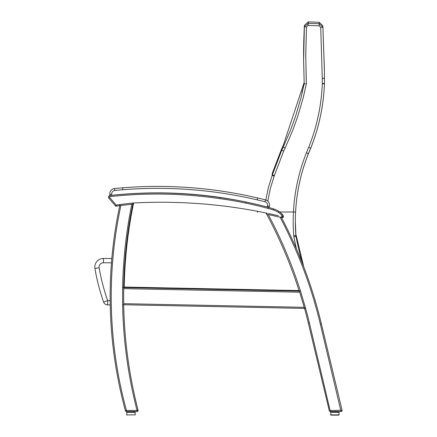 <?xml version="1.0" encoding="UTF-8"?>
<svg xmlns="http://www.w3.org/2000/svg" width="437" height="437" viewBox="0 0 437 437"><rect width="100%" height="100%" fill="white"/><g stroke="black" fill="none" stroke-linecap="round" stroke-linejoin="round"><path stroke-width="0.66" d="M332.437 412.047L332.573 411.512L337.135 411.512L337.271 412.047L338.877 412.047L330.558 412.315L339.15 412.315L338.877 412.047M339.15 414.866L330.558 414.866L338.877 415.134L339.15 412.315M128.576 412.064L128.707 411.528L133.269 411.528L133.405 412.064L135.017 412.064L126.697 412.331L135.284 412.331L135.017 412.064L135.284 414.882L126.697 414.882L126.965 415.15M219.696 197.852L219.784 197.562A4.294 4.294 0 0 1 219.735 197.557A434.072 434.072 0 0 0 109.916 195.541A1.611 1.611 0 0 0 108.868 198.185L115.395 205.822A1.076 1.076 0 0 0 116.406 206.177L116.215 205.122L115.395 205.822M245.823 202.386L245.676 203.09A357.564 357.564 0 0 0 219.609 198.622A357.564 357.564 0 0 1 245.676 203.09A386.423 386.423 0 0 1 267.979 208.394L268.274 207.362A4.294 4.294 0 0 1 268.231 207.351A387.493 387.493 0 0 0 245.905 202.041L245.676 203.09A357.564 357.564 0 0 0 219.609 198.622A433.001 433.001 0 0 0 110.031 196.606L109.916 195.541L111.85 195.323A369.768 369.768 0 0 1 122.174 194.323A539.629 483.114 -85.5 0 1 190.046 194.104A539.635 483.114 -85.9 0 1 257.114 204.494A369.768 369.768 0 0 1 267.182 207.029L269.061 207.531L269.339 206.483A5.37 5.37 0 0 0 265.488 199.895A5.37 5.37 0 0 1 269.339 206.483A5.37 5.37 0 0 0 265.488 199.895A376.241 376.241 0 0 0 257.437 197.923A556.672 494.334 -85.9 0 0 190.532 187.653A556.672 494.334 -85.5 0 0 122.841 187.779A556.672 494.334 -85.5 0 1 190.532 187.653A556.672 494.334 -85.9 0 1 257.437 197.923A556.672 494.334 -85.9 0 0 190.532 187.653A556.672 494.334 -85.5 0 0 122.841 187.779A556.672 494.334 -85.5 0 1 190.532 187.653A556.672 494.334 -85.9 0 1 257.437 197.923L257.338 199.9A374.291 374.291 0 0 1 265.008 201.779A3.42 3.42 0 0 1 267.46 205.98L267.182 207.029M267.979 208.394L267.979 208.394A90.863 90.863 0 0 1 273.338 209.951A21.337 21.337 0 0 1 278.391 212.366A3.223 3.223 0 0 1 278.511 212.448A20.55 20.55 0 0 1 281.641 215.212A3.223 3.223 0 0 1 282.291 216.277A4.539 4.539 0 0 1 282.395 216.583L282.127 217.621A1.076 1.076 0 0 0 283.427 216.282L281.696 216.402L281.444 217.446L266.876 214.267L267.1 213.218A723.104 723.104 0 0 0 257.628 211.317A515.977 515.977 0 0 0 132.832 203.041L119.634 204.576M116.406 206.177A137.284 137.284 0 0 1 119.776 205.598L119.629 204.532L119.776 205.598L132.924 204.112L132.832 203.041L132.903 203.833M330.279 411.512A1.005 1.005 0 0 1 329.301 410.742A1.005 1.005 0 0 0 330.279 411.512L341.095 411.512A1.005 1.005 0 0 0 342.073 410.272L330.317 410.507M341.095 411.512A1.005 1.005 0 0 0 342.073 410.272A1.005 1.005 0 0 1 341.095 411.512A1.005 1.005 0 0 0 342.073 410.272A1.005 1.005 0 0 1 341.095 411.512A1.005 1.005 0 0 0 342.073 410.272L321.342 323.664A457.408 457.408 0 0 0 281.444 217.446L280.073 217.145A456.332 456.332 0 0 1 320.294 323.915L341.024 411.512M132.116 204.199L131.805 204.237A458.479 458.479 0 0 0 131.488 205.778A458.479 458.479 0 0 0 122.606 287.568L122.611 304.764A458.479 458.479 0 0 0 137.043 410.452L126.44 410.452L126.44 411.528L137.043 411.528A1.076 1.076 0 0 0 137.131 411.523A1.076 1.076 0 0 1 137.043 411.528L137.043 410.452L138.081 410.185A1.076 1.076 0 0 1 137.994 410.955A1.076 1.076 0 0 0 138.081 410.185A457.408 457.408 0 0 1 123.682 304.753L304.523 308.396A457.408 457.408 0 0 1 308.282 322.927A457.408 457.408 0 0 0 304.523 308.396L305.408 307.686M137.131 411.523A1.076 1.076 0 0 0 137.994 410.955A1.076 1.076 0 0 1 137.043 411.528A1.076 1.076 0 0 0 137.639 411.343M219.784 197.562A358.635 358.635 0 0 1 245.889 202.041A4.294 4.294 0 0 0 245.905 202.041A358.635 358.635 0 0 0 219.784 197.562A4.294 4.294 0 0 1 219.735 197.557A434.072 434.072 0 0 0 109.916 195.541L109.791 194.476A5.37 5.37 0 0 1 114.587 188.522A5.37 5.37 0 0 0 109.791 194.476L111.725 194.252A3.42 3.42 0 0 1 114.784 190.461A374.291 374.291 0 0 1 122.644 189.745A551.489 490.937 -85.5 0 1 190.385 189.592A551.489 490.937 -85.9 0 1 257.338 199.9M282.291 216.277L283.302 215.9A5.615 5.615 0 0 1 283.427 216.282A5.615 5.615 0 0 0 283.302 215.9A4.294 4.294 0 0 0 282.433 214.485A21.621 21.621 0 0 0 279.134 211.574A4.294 4.294 0 0 0 278.975 211.464A4.294 4.294 0 0 1 279.134 211.574L278.511 212.448M278.391 212.366L278.975 211.464A22.407 22.407 0 0 0 273.671 208.93A91.939 91.939 0 0 0 268.274 207.362A4.294 4.294 0 0 1 268.231 207.351M283.427 216.282A1.076 1.076 0 0 1 283.094 217.397L283.094 217.397A1.076 1.076 0 0 1 282.127 217.621M126.44 411.528A1.076 1.076 0 0 1 125.408 410.736L126.44 410.452A433.723 433.723 0 0 1 120.902 205.472M119.776 205.598A434.799 434.799 0 0 0 125.408 410.736M122.611 304.764L123.682 304.753L123.676 287.573L299.782 291.124L299.045 290.572L124.223 287.049L123.676 287.573L122.606 287.568M330.35 411.512L309.325 322.675A458.479 458.479 0 0 0 305.556 308.101L304.523 308.396A457.408 457.408 0 0 1 308.282 322.927L329.301 410.742M299.383 291.113L304.523 308.396M305.556 308.101L300.41 290.796L299.656 291.031M300.41 290.796A458.479 458.479 0 0 0 268.881 215.747A458.479 458.479 0 0 0 268.252 214.567L267.094 214.316M330.831 412.047L330.831 415.134L338.877 415.134M107.677 304.917L107.677 300.623L103.624 302.054A4.294 4.294 0 0 0 107.677 304.917L110.233 304.917M111.817 258.54A1349.729 1349.729 0 0 0 103.454 258.458A8.587 8.587 0 0 0 94.927 268.476A202.069 202.069 0 0 0 103.624 302.054M302.278 91.994L304.201 83.631L302.278 91.994M267.777 201.135L270.35 188.462L274.179 176.106A10.778 10.772 -0.3 0 0 274.376 175.516L283.711 151.06A282.242 282.133 -0.3 0 0 285.17 148.006L292.785 130.242L297.69 116.597L303.125 98.052L306.359 83.915L305.753 55.406L306.534 26.897L304.392 26.843L303.606 60.164L304.201 83.811L300.995 97.779L295.609 116.111L290.758 129.598L283.225 147.154A280.106 279.991 179.9 0 1 281.772 150.197L272.322 174.958A8.642 8.636 179.9 0 1 272.164 175.428L268.384 187.549L265.794 199.982M306.534 26.897L308.211 25.368L308.303 23.287L304.392 26.843L304.387 25.406C303.781 38.014 303.524 49.102 303.6 58.673L303.606 60.208M304.196 83.669L303.611 61.131M274.179 176.106L272.164 175.428L272.158 173.713L272.322 174.958L274.376 175.516M283.711 151.06L281.772 150.197L281.767 148.531L272.317 173.243M306.359 83.915L304.201 83.811L303.606 60.164M308.211 25.368L319.174 25.832L320.714 27.334L322.856 27.252L319.267 23.751L308.303 23.287L308.293 21.85L304.387 25.406M320.714 27.334L322.271 78.234A10.783 10.778 -0.3 0 0 322.271 78.343L322.293 83.472A6.468 6.468 179.7 0 1 322.288 83.757C321.381 105.71 316.858 126.894 308.719 147.307L310.702 148.198C318.955 127.549 323.533 106.12 324.434 83.904A8.609 8.609 -0.8 0 0 324.44 83.522L324.418 71.122L322.85 25.81L319.261 22.309L308.293 21.85M308.719 147.307A184.78 184.709 -0.3 0 0 306.424 152.781C298.859 171.79 294.527 191.521 293.44 211.961L295.587 212.103C296.652 191.909 300.929 172.418 308.418 153.638A182.639 182.562 179.5 0 1 310.702 148.198L310.702 148.198C318.955 127.549 323.533 106.12 324.434 83.904L324.44 83.522L322.293 83.472M301.951 262.178A369.527 369.527 158.7 0 1 296.013 236.455L293.904 236.859A371.668 371.668 0 0 0 296.417 248.784M303.731 266.761L296.002 234.636L296.013 236.455A8.614 8.614 179.1 0 1 295.882 235.477L293.74 235.641A10.756 10.756 0 0 0 293.904 236.859M296.002 234.642L295.882 235.477A182.224 182.224 169 0 1 295.587 212.103C296.652 191.909 300.929 172.418 308.418 153.638L306.424 152.781M322.271 78.343L324.418 78.392L324.44 83.604A8.609 8.609 -0.8 0 1 324.434 83.986C323.533 106.202 318.955 127.637 310.702 148.285L310.702 148.285A182.666 182.59 179.5 0 0 308.418 153.731C301.175 171.883 296.936 190.712 295.702 210.213A182.24 182.24 169 0 0 295.346 221.543M310.702 148.285L308.418 153.726C301.175 171.883 296.936 190.712 295.702 210.213L295.691 210.213M293.74 235.641A184.365 184.365 89 0 1 293.446 211.961L279.746 212.027M112.03 195.301L111.664 195.339L112.03 195.301A369.768 369.768 0 0 1 122.174 194.323M111.211 195.394L110.495 195.47M267.002 206.98L267.357 207.078L267.002 206.98M267.799 207.193L268.493 207.378M122.644 189.745L122.841 187.779A376.241 376.241 0 0 0 114.587 188.522A5.37 5.37 0 0 0 109.791 194.476A5.37 5.37 0 0 1 114.587 188.522L114.784 190.461M132.843 204.117A456.605 456.605 0 0 0 123.676 287.573M108.868 198.185L109.682 197.491A0.535 0.535 0 0 1 110.031 196.606M119.629 204.532A138.354 138.354 0 0 0 116.215 205.122L109.682 197.491M278.424 215.687L268.515 213.524M282.433 214.485L281.641 215.212M273.671 208.93L273.338 209.951M257.426 212.371L257.628 211.317M304.201 307.315L123.682 303.682M123.676 288.649L299.706 292.195M308.282 322.927L309.325 322.675M321.342 323.664L320.294 323.915M135.284 414.882L126.697 414.882L126.965 412.064M110.168 300.623L107.677 300.623A197.775 197.775 0 0 1 99.161 267.761A4.294 4.294 0 0 1 103.427 262.752A1345.436 1345.436 0 0 1 111.462 262.834M94.927 268.476L99.161 267.761M103.454 258.458L103.427 262.752M285.17 148.006L283.225 147.154M319.174 25.832L319.261 22.309M322.271 78.234L324.418 78.305L324.418 71.122M322.288 83.757L324.434 83.904M324.44 83.604L324.434 83.986M306.534 26.974L305.758 53.789L306.217 80.616M265.008 201.779L265.488 199.895A376.241 376.241 0 0 0 257.437 197.923M114.587 188.522A5.37 5.37 0 0 0 109.791 194.476M269.339 206.483L267.46 205.98M111.85 195.323L111.725 194.252M124.223 287.049A456.064 456.064 0 0 1 133.607 203.063M266.024 212.994A456.064 456.064 0 0 1 299.045 290.572M281.767 148.531L283.22 145.494L304.147 82.517M303.606 59.437L303.6 58.689M301.989 92.191L302.907 89.438M310.702 148.198L308.418 153.638M322.85 25.81L324.407 69.521M324.363 83.882L324.429 82.364M295.871 233.664L295.346 221.499"/></g></svg>
